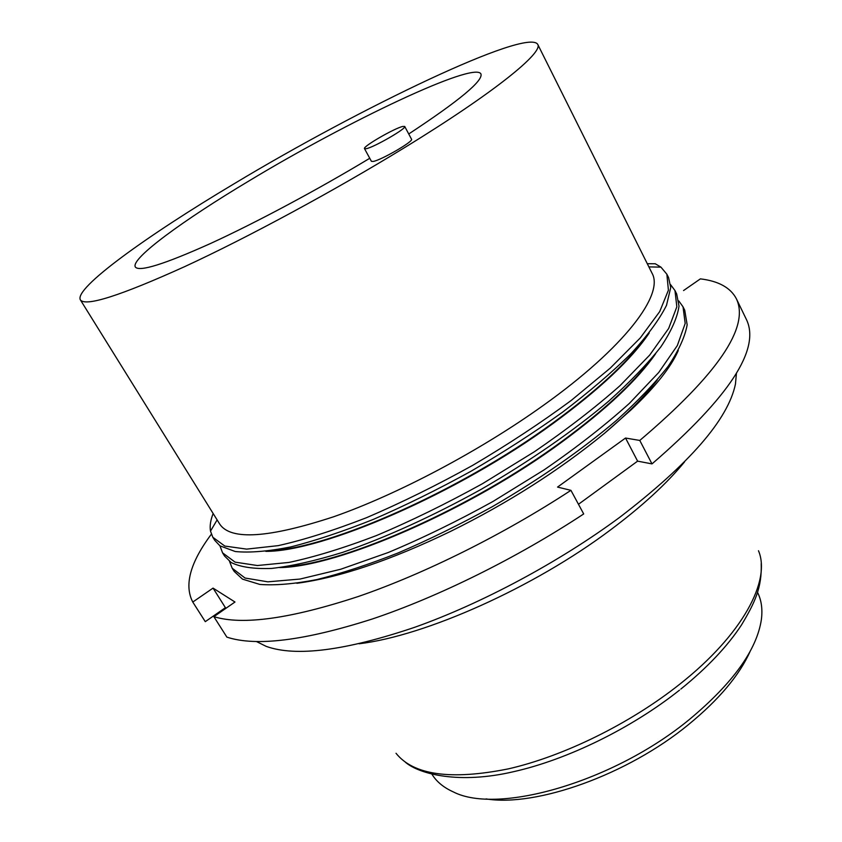 <?xml version="1.0" encoding="UTF-8"?>
<svg xmlns="http://www.w3.org/2000/svg" width="842" height="842" viewBox="0 0 842 842"><rect width="100%" height="100%" fill="white"/><g stroke="black" fill="none" stroke-linecap="round" stroke-linejoin="round"><path stroke-width="1.26" d="M405.002 147.361C334.99 190.355 248.327 237.191 184.777 266.588C120.217 295.805 85.421 306.898 80.379 299.878C73.822 288.385 146.719 235.865 234.055 183.798C360.113 107.86 526.797 27.839 537.691 44.3C543.743 52.362 494.359 92.609 405.002 147.361M408.738 133.973C459.437 100.587 483.497 80.558 480.908 73.886C474.078 61.15 347.336 121.522 249.8 180.441C183.146 220.267 130.331 258.82 135.341 267.009C139.225 272.103 164.264 264.283 210.437 243.538C255.789 222.751 317.434 189.818 369.754 158.285M364.502 148.645L371.417 161.327L373.143 161.453C380.984 160.285 414.053 141.13 411.538 139.225L404.718 126.458C407.139 128.184 373.964 147.35 366.207 148.708L364.502 148.645C362.323 146.803 394.509 128.163 402.802 126.447L404.718 126.458M651.992 273.145C664.454 294.29 624.764 347.304 543.448 405.318C479.74 450.996 397.54 494.391 333.8 516.714C268.672 538.08 230.666 540.553 219.751 524.145L80.379 299.878M655.697 353.619C637.794 379.605 606.819 408.854 562.793 441.366C469.752 510.263 338.095 566.887 279.744 567.592M649.224 332.99C631.595 359.25 599.567 389.393 553.162 423.41C457.322 493.78 322.128 551.742 265.819 551.363M655.36 263.778L647.288 263.714M229.508 561.361L232.213 568.255L245.043 578.033L267.861 581.833L300.026 579.054L340.757 569.234L388.351 552.468C422.61 538.122 457.522 521.103 493.086 501.411L544.216 469.804C576.591 447.502 605.009 425.326 629.479 403.286L658.665 372.553L677.315 345.578L685.188 323.444L683.02 306.804L678.789 300.931M214.836 540.427L219.951 545.848L222.562 552.836L235.076 562.14L257.357 565.529L288.953 562.435C314.403 557.046 343.568 548.1 376.416 535.575C410.907 521.04 446.281 503.737 482.529 483.666L534.344 451.775C566.824 429.525 595.378 407.496 620.007 385.678L649.719 355.061L668.664 328.443L676.842 306.804L674.968 290.543L670.579 284.638M213.152 513.525C210.521 520.167 209.637 526.029 210.5 531.123L212.826 537.27L224.814 546.058L246.653 549.121L278.155 545.648C303.73 539.954 333.179 530.649 366.491 517.714C401.35 502.758 436.819 485.266 472.909 465.226C508.294 444.302 541.038 422.726 571.139 400.508L610.271 368.112L640.257 337.947L659.707 311.593L668.411 290.195L666.864 274.218L660.949 267.146L655.318 263.799M296.858 583.296C339.337 577.623 390.52 560.351 450.407 531.47C507.926 503.084 559.309 470.352 604.556 433.262L630.826 410.096C655.097 387.183 670.916 367.333 678.273 350.546M578.465 504.284L637.615 461.142L651.992 463.9C729.151 397.235 760.652 349.146 746.486 319.644L736.34 298.7C730.54 287.669 718.552 281.06 700.386 278.87L683.557 290.553M736.34 298.7C749.938 327.001 717.752 374.248 639.783 440.44L625.532 438.04L557.541 487.086L570.929 490.339C503.495 534.502 424.589 573.707 358.355 596.483C290.69 618.723 242.528 625.448 213.868 616.67L234.981 602.019L213.047 588.105L192.776 602.051C183.977 585.179 190.166 562.561 211.342 534.217M226.14 608.156L225.414 607.682L205.28 621.659L192.776 602.051M213.868 616.67L226.866 637.12C255.936 646.709 304.299 640.699 371.953 619.112C438.145 596.946 516.725 558.109 583.695 513.946L570.929 490.339M225.414 607.682L213.047 588.105M637.615 461.142L625.532 438.04M651.992 463.9L639.783 440.44M256.515 641.572L266.146 646.351C295.826 657.044 345.325 650.698 414.664 627.311C481.961 603.419 559.52 561.888 619.849 517.22C689.598 463.763 728.141 419.379 735.455 384.057L736.424 373.353M298.647 564.414L298.079 565.235M359.134 643.772C425.62 635.721 533.639 587.663 610.366 530.007C641.941 506.421 666.664 483.718 684.535 461.921M431.967 774.24C436.503 781.66 443.618 787.544 453.291 791.89C497.885 815.035 613.923 781.913 689.745 719.184C732.856 683.199 756.726 650.045 761.357 619.723C762.726 609.208 761.442 600.062 757.495 592.305M486.034 798.911C536.196 807.183 627.479 774.819 688.588 724.53C718.984 699.586 739.508 675.168 750.169 651.287M232.213 568.255L234.171 571.392L242.496 579.128L259.831 584.432C275.176 585.6 294.163 583.98 316.792 579.591C341.305 573.518 368.417 564.635 398.108 552.952C428.946 539.722 460.321 524.313 492.212 506.747C539.922 478.982 581.39 450.165 616.618 420.284C637.931 401.002 655.139 382.952 668.253 366.154C678.799 350.377 685.104 336.589 687.156 324.802L684.714 310.098M222.562 552.836L224.53 555.994L231.171 562.53C240.507 567.129 254.031 569.097 271.734 568.424C291.816 566.108 315.445 560.751 342.641 552.373C386.099 537.396 432.23 516.409 481.024 489.423C528.66 461.911 573.349 431.051 608.745 401.129C630.405 381.658 647.772 363.565 660.865 346.841C671.337 331.169 677.378 317.592 679.01 306.109L676.652 293.869M219.951 545.848L235.265 551.531C249.569 552.931 267.998 551.405 290.553 546.974C315.203 540.753 342.768 531.576 373.238 519.44C405.086 505.642 437.63 489.602 470.878 471.32C503.463 452.27 533.996 432.588 562.456 412.254C589.158 391.919 612.06 372.332 631.163 353.482C647.687 335.442 659.475 319.392 666.506 305.32L670.737 287.49L668.559 277.576L666.875 274.218M271.103 550.657C329.685 548.11 459.837 491.181 552.92 422.958C596.104 391.393 626.953 362.955 645.446 337.642M285.67 566.771C346.115 563.056 472.425 507.526 562.551 440.924C603.251 410.938 632.9 383.542 651.497 358.734M604.556 433.262C627.037 414.243 644.604 396.487 657.244 380.005M396.035 753.295C413.559 775.135 450.944 780.334 508.189 768.904C563.635 756.295 630.153 723.625 679.82 684.146C742.602 634.615 771.188 580.496 758.484 550.731M217.12 519.914L210.5 531.123M648.877 266.893L660.949 267.135M761.221 563.477C762.01 587.705 754.906 602.556 741.497 624.953C727.456 646.319 707.227 667.706 680.82 689.093M679.505 690.145C631.458 728.277 567.508 759.558 513.746 771.651C459.353 784.46 419.558 774.208 405.455 762.305M683.178 307.13L684.662 310.119M674.968 290.543L676.621 293.879M212.837 537.27L214.815 540.438M652.003 273.145L537.691 44.3"/></g></svg>
